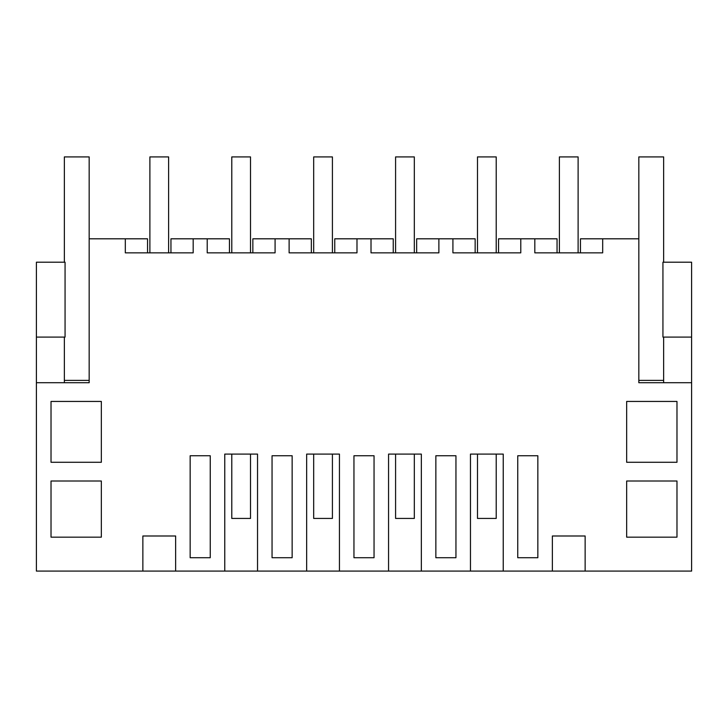 <?xml version="1.0" encoding="UTF-8"?>
<svg xmlns="http://www.w3.org/2000/svg" width="728" height="728" viewBox="0 0 728 728"><rect width="100%" height="100%" fill="white"/><g stroke="black" fill="none" stroke-linecap="round" stroke-linejoin="round"><path stroke-width="1.09" d="M175.639 571.089L142.861 571.089L142.861 535.99L175.639 535.99L175.639 571.089L224.761 571.089L224.761 454.09L257.539 454.09L257.539 571.089L306.661 571.089L306.661 454.09L339.439 454.09L339.439 571.089L388.561 571.089L388.561 454.09L421.339 454.09L421.339 571.089L470.461 571.089L470.461 454.09L503.239 454.09L503.239 571.089L552.361 571.089L552.361 535.99L585.139 535.99L585.139 571.089L691.6 571.089L691.6 382.719L638.829 382.719L638.829 156.911L663.636 156.911L663.636 262.207M36.4 337.091L65.065 337.091L65.065 262.207L36.4 262.207L36.4 571.089L142.861 571.089M585.139 571.089L552.361 571.089M503.239 571.089L470.461 571.089M421.339 571.089L388.561 571.089M339.439 571.089L306.661 571.089M257.539 571.089L224.761 571.089M36.4 382.719L89.171 382.719L89.171 238.811L125.316 238.811L125.316 252.853L193.184 252.853L193.184 238.811L207.216 238.811L207.216 252.853L275.084 252.853L275.084 238.811L289.116 238.811L289.116 252.853L356.984 252.853L356.984 238.811L371.016 238.811L371.016 252.853L438.884 252.853L438.884 238.811L452.916 238.811L452.916 252.853L520.784 252.853L520.784 238.811L534.816 238.811L534.816 252.853L602.684 252.853L602.684 238.811L638.829 238.811M147.547 252.853L147.547 238.811L125.316 238.811M101.338 480.999L51.024 480.999L51.024 537.164L101.338 537.164L101.338 480.999M527.8 557.73L517.754 557.73L517.754 455.746L537.846 455.746L537.846 557.73L527.8 557.73M292.146 557.73L272.054 557.73L272.054 455.746L292.146 455.746L292.146 557.73M210.246 557.73L190.154 557.73L190.154 455.746L210.246 455.746L210.246 557.73M353.954 557.73L353.954 455.746L374.046 455.746L374.046 557.73L353.954 557.73M626.662 480.999L626.662 537.164L676.976 537.164L676.976 480.999L626.662 480.999M455.946 557.73L435.854 557.73L435.854 455.746L455.946 455.746L455.946 557.73M676.976 401.437L676.976 462.28L626.662 462.28L626.662 401.437L676.976 401.437M51.024 401.437L101.338 401.437L101.338 462.28L51.024 462.28L51.024 401.437M64.364 382.719L64.364 337.091M193.184 238.811L170.953 238.811L170.953 252.853M207.216 238.811L229.447 238.811L229.447 252.853M534.816 238.811L557.047 238.811L557.047 252.853M602.684 238.811L580.453 238.811L580.453 252.853M691.6 337.091L662.935 337.091L662.935 262.207L691.6 262.207L691.6 382.719M520.784 238.811L498.553 238.811L498.553 252.853M663.636 382.719L663.636 380.38L638.829 380.38M275.084 238.811L252.853 238.811L252.853 252.853M289.116 238.811L311.347 238.811L311.347 252.853M356.984 238.811L334.753 238.811L334.753 252.853M371.016 238.811L393.247 238.811L393.247 252.853M438.884 238.811L416.653 238.811L416.653 252.853M452.916 238.811L475.147 238.811L475.147 252.853M149.886 252.853L149.886 156.911L168.614 156.911L168.614 252.853M231.786 454.09L231.786 518.436L250.514 518.436L250.514 454.09M231.786 252.853L231.786 156.911L250.514 156.911L250.514 252.853M313.686 454.09L313.686 518.436L332.414 518.436L332.414 454.09M313.686 252.853L313.686 156.911L332.414 156.911L332.414 252.853M395.586 454.09L395.586 518.436L414.314 518.436L414.314 454.09M395.586 252.853L395.586 156.911L414.314 156.911L414.314 252.853M477.486 454.09L477.486 518.436L496.214 518.436L496.214 454.09M477.486 252.853L477.486 156.911L496.214 156.911L496.214 252.853M559.386 252.853L559.386 156.911L578.114 156.911L578.114 252.853M89.171 380.38L64.364 380.38M89.171 238.811L89.171 156.911L64.364 156.911L64.364 262.207M663.636 380.38L663.636 337.091"/></g></svg>

